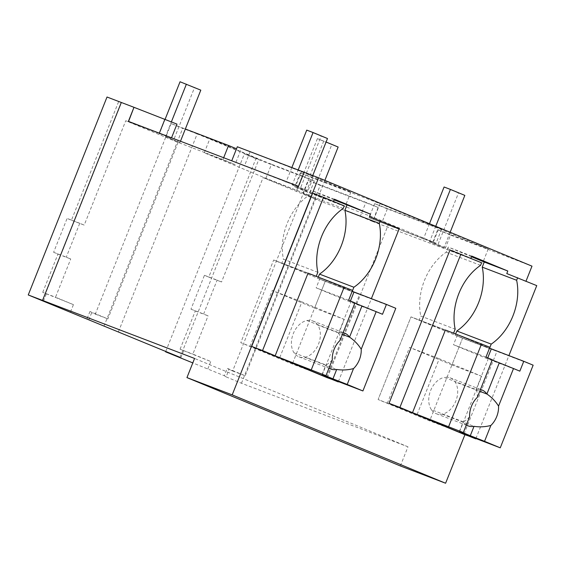 <?xml version="1.0" encoding="UTF-8"?>
<svg xmlns="http://www.w3.org/2000/svg" width="565" height="565" viewBox="0 0 565 565"><rect width="100%" height="100%" fill="white"/><g stroke="black" fill="none" stroke-linecap="round" stroke-linejoin="round"><path stroke-width="0.42" stroke-dasharray="2.83 2.12" d="M400.352 465.963L407.979 446.809L241.474 383.247L226.106 376.883L229.051 369.496L227.299 368.359L224.354 375.746L192.799 362.907M241.474 383.247L320.235 185.313L308.476 180.447L232.653 370.986L229.051 369.496M226.106 376.883L224.354 375.746M232.653 370.986L245.21 375.782L227.299 368.359M308.476 180.447L365.887 202.348L360.301 216.395L315.447 199.283L245.21 375.782M320.235 185.313L378.155 207.426L365.887 202.348M378.155 207.426L372.561 221.473L482.616 263.05L433.193 242.59L369.079 217.687L436.039 243.247L374.397 217.723L307.438 192.156L294.725 186.895L345.272 206.183L295.848 185.715L231.735 160.813L298.518 186.302M531.99 266.15L450.545 235.061L444.959 249.109M526.008 281.172L536.75 285.622M475.9 438.532L508.895 355.618M407.979 446.809L194.572 358.443M315.447 199.283L263.092 177.601L221.558 281.977L217.108 280.134L203.633 314.013L208.075 315.856L192.856 354.1L210.773 361.515L180.08 349.219L192.856 354.1M207.828 368.903L210.773 361.515M372.561 221.473L360.301 216.395M180.08 349.219L195.299 310.969L190.963 309.175L204.438 275.303L208.782 277.097L255.903 158.673L314.324 180.991L308.73 195.038L263.092 177.601M308.73 195.038L265.917 178.307L204.276 152.776L235.04 164.521L222.956 159.521L178.109 142.408L125.755 120.733L84.213 225.103L79.771 223.267L66.289 257.139L70.738 258.982L55.518 297.225L73.429 304.641L42.735 292.345L55.518 297.225M171.527 137.825L171.393 138.164L125.755 120.733M171.393 138.164L128.396 121.355M450.545 235.061L437.656 229.722L432.063 243.769M437.656 229.722L488.202 249.003L438.779 228.543L433.193 242.59M237.321 146.766L301.442 171.668L350.865 192.135L300.312 172.848L313.024 178.116L379.991 203.675L441.632 229.199L374.666 203.64L387.343 208.888L438.779 228.543M304.288 172.332L298.701 186.379M470.857 258.332L450.008 250.055M525.888 281.476L506.784 273.566M333.52 201.465L312.671 193.181M327.389 377.766L388.367 224.531L369.446 216.692M489.594 348.195L496.946 351.359L462.558 338.23L411.009 316.887L419.117 320.249L420.784 316.054L455.171 329.183M464.056 434.005L496.946 351.359M180.744 358.097L183.681 350.71M165.75 351.423L244.355 153.892L255.903 158.673M180.073 357.348L258.834 159.422L244.355 153.892M118.431 331.825L197.192 133.898L258.834 159.422M208.782 277.097L221.558 281.977M195.299 310.969L208.075 315.856M190.963 309.175L203.633 314.013M204.438 275.303L217.108 280.134M204.276 152.776L209.862 138.729L271.504 164.26L265.917 178.307M314.324 180.991L302.275 176.005L296.682 190.052M302.275 176.005L271.504 164.26M488.202 249.003L482.616 263.05M387.343 208.888L381.756 222.935M374.666 203.64L369.079 217.687M441.632 229.199L436.039 243.247M379.991 203.675L374.397 217.723M471.754 256.086L448.229 247.103L446.195 252.209A49.826 35.355 110.9 0 0 420.784 316.054M471.493 256.736L448.229 247.103M480.582 265.338L446.195 252.209M481.599 262.781L470.737 258.636M453.194 429.859L429.668 420.876L378.119 399.533L411.009 316.887L453.596 333.145M445.397 330.017L411.009 316.887L378.119 399.533L410.84 412.323M489.551 348.301L455.164 335.172L462.558 338.23L429.993 420.056M455.658 333.936L455.164 335.172M429.668 420.876L429.93 420.226M197.192 133.898L182.714 128.368L171.138 123.573L185.348 128.997M209.862 138.729L236.523 148.779M453.504 333.371L419.117 320.249M42.728 300.481L121.496 102.547M107.018 97.018L176.979 124.116M103.953 326.302L182.714 128.368M88.769 320.009L91.707 312.622L89.955 311.485L87.017 318.879M171.138 123.573L95.308 314.112L91.707 312.622M178.109 142.408L107.873 318.907L89.955 311.485M70.491 312.035L73.429 304.641M43.399 301.223L46.344 293.835M118.565 101.799L71.437 220.223L67.101 218.429L79.771 223.267M42.735 292.345L57.955 254.102L53.619 252.301L67.101 218.429M343.238 208.464L308.85 195.335A49.826 35.355 110.9 0 0 283.446 259.187L317.834 272.309M334.416 199.212L310.884 190.228L308.85 195.335M344.255 205.907L333.399 201.762M334.155 199.862L310.884 190.228M399.229 228.677L388.367 224.531M338.379 381.587L371.367 298.68M315.856 372.985L292.324 364.008L240.775 342.658L273.665 260.013L281.78 263.375L283.446 259.187M316.252 276.271L273.665 260.013L240.775 342.658L273.495 355.449M250.005 152.013L244.412 166.061M301.442 171.668L295.848 185.715M350.865 192.135L345.272 206.183M300.312 172.848L294.725 186.895M313.024 178.116L307.438 192.156M71.437 220.223L84.213 225.103M95.308 314.112L107.873 318.907M223.669 157.727L222.956 159.521M240.634 150.474L235.04 164.521M57.955 254.102L70.738 258.982M53.619 252.301L66.289 257.139M292.324 364.008L292.585 363.352M292.656 363.182L325.214 281.363L273.665 260.013L308.052 273.142M317.827 278.298L359.601 294.485L317.827 278.298L318.321 277.062M326.711 377.13L359.601 294.485M316.167 276.497L281.78 263.375M324.868 180.383L317.311 199.381L310.976 196.966L331.81 144.605L338.145 147.027M331.81 144.605L317.389 138.637L326.09 142.034M317.311 199.381L302.889 193.407L323.724 141.052M302.889 193.407L310.976 196.966M317.389 138.637L296.554 190.991M180.475 141.236L179.967 142.507L173.632 140.092L194.466 87.737L200.801 90.153M194.466 87.737L180.051 81.763M179.967 142.507L165.552 136.539L171.407 121.814M165.552 136.539L173.632 140.092M165.142 119.215L159.217 134.117M450.157 232.264L443.998 247.745L437.663 245.323L458.498 192.969L464.833 195.391M458.498 192.969L444.083 187.001M443.998 247.745L429.577 241.771L435.742 226.297M429.577 241.771L437.663 245.323M429.478 223.698L423.242 239.355M312.749 175.553L306.654 190.871L300.319 188.456L321.16 136.094L327.488 138.517M321.16 136.094L306.738 130.127M306.654 190.871L292.239 184.903L298.172 169.994M292.239 184.903L300.319 188.456M291.837 167.579L285.904 182.481M459.479 431.236L463.222 421.836L431.399 409.689A19.231 13.645 -69.1 0 0 436.364 413.75A19.231 13.645 -69.1 0 0 442.204 414.166A19.245 13.652 110.9 0 0 449.987 409.851A19.245 13.652 110.9 0 0 457.685 390.507A19.245 13.652 -69.1 0 0 455.058 381.869L479.742 391.291M459.373 432.218L481.634 376.29L439.273 358.747L417.019 414.682M533.141 365.181L462.558 338.23L451.922 364.948L481.634 376.29M489.883 347.263L457.431 334.876L489.523 348.167M519.842 371.156L487.397 358.768L487.75 357.864M492.292 359.75L488.443 358.443L492.193 359.997M487.397 358.768L453.511 344.735L457.431 334.876M485.957 357.122L453.511 344.735M488.443 358.443L476.069 389.553L444.245 377.406A19.231 13.645 -69.1 0 1 450.079 377.816A19.231 13.645 -69.1 0 1 455.051 381.876M431.385 409.696A19.245 13.652 -69.1 0 1 428.764 401.065A19.245 13.652 -69.1 0 1 436.463 381.714A19.245 13.652 -69.1 0 1 444.245 377.392M469.642 416.666C467.213 419.449 465.073 421.179 463.215 421.85A19.231 13.645 110.9 0 0 466.344 424.958M451.922 364.948L409.568 347.404L439.273 358.747M387.315 403.339L409.568 347.404M477.34 397.322C477.439 393.756 477.015 391.157 476.069 389.539M476.069 389.553A19.231 13.645 -69.1 0 1 480.441 389.532M317.707 325.002A19.231 13.645 -69.1 0 0 312.742 320.941A19.231 13.645 -69.1 0 0 306.901 320.532A19.245 13.652 -69.1 0 0 299.118 324.847A19.245 13.652 -69.1 0 0 291.42 344.191A19.245 13.652 -69.1 0 0 294.047 352.821A19.231 13.645 -69.1 0 0 299.026 356.875A19.231 13.645 -69.1 0 0 304.86 357.292A19.245 13.652 110.9 0 0 312.643 352.977A19.245 13.652 110.9 0 0 320.341 333.632A19.245 13.652 -69.1 0 0 317.714 324.995L342.397 334.416M322.036 375.344L344.29 319.416L301.936 301.872L279.675 357.807M395.797 308.306L325.214 281.363L314.585 308.073L344.29 319.416M352.539 290.396L320.094 278.008L352.186 291.293M382.505 314.281L350.053 301.894L350.413 300.997M354.947 302.875L351.105 301.576L354.848 303.123M350.053 301.894L316.167 287.86L320.094 278.008M348.619 300.248L316.167 287.86M322.142 374.362L325.878 364.969A19.231 13.645 110.9 0 0 329 368.083M332.298 359.792C329.875 362.575 327.735 364.305 325.871 364.976M314.585 308.073L272.231 290.537L301.936 301.872M249.97 346.465L272.231 290.537M339.996 340.448C340.102 336.881 339.678 334.289 338.732 332.672L351.105 301.576M306.901 320.532L338.725 332.679A19.231 13.645 -69.1 0 1 343.096 332.665M442.204 414.173L474.028 426.328M304.86 357.299L336.691 369.454M294.054 352.814L325.878 364.969M436.364 413.75L468.194 425.897M450.079 377.816L481.91 389.97M299.026 356.875L330.85 369.03M312.742 320.941L344.565 333.096"/><path stroke-width="0.85" d="M231.735 160.806L237.321 146.766L318.589 177.784L531.99 266.15L526.008 281.172M304.111 172.254L298.518 186.302L128.396 121.355L133.983 107.308L121.313 102.47L42.552 300.403L194.572 358.443L186.951 377.597L400.352 465.963L445.601 483.237L464.91 434.711L475.9 438.532M508.895 355.618L536.75 285.622L506.784 273.566L507.801 271.009L471.754 256.086L470.857 258.332M42.552 300.403L28.25 294.951L180.073 357.348L165.594 351.826L165.75 351.423M192.799 362.907L165.594 351.826M445.601 483.237L232.201 394.864L318.589 177.784M464.91 434.711L389.031 403.29L450.008 250.055L481.599 262.781L480.582 265.338A49.826 35.355 110.9 0 0 455.171 329.183L453.596 333.145M371.367 298.68L399.229 228.677L369.446 216.692L370.463 214.135L334.416 199.212L333.52 201.465M338.379 381.587L327.389 377.766L251.686 346.416L312.671 193.181L323.526 197.326L262.548 350.561L275.162 355.788L264.307 351.642L325.984 375.661L332.298 359.792A19.245 13.652 110.9 0 1 339.996 340.448L354.947 302.875L348.619 300.248L352.539 290.396L308.052 273.142L275.162 355.788M475.772 438.857L453.194 429.859M517.646 277.712L516.629 280.261L482.242 267.139L484.276 262.026L471.493 256.736M482.242 267.139A49.826 35.355 110.9 0 1 456.831 330.984L491.218 344.113A49.826 35.355 110.9 0 0 516.629 280.261M491.218 344.113L489.594 348.195M186.951 377.597L232.201 394.864M507.801 271.009L484.276 262.026M389.031 403.29L399.893 407.436L460.87 254.201M412.507 412.662L463.328 432.536L469.642 416.666A19.245 13.652 110.9 0 1 477.34 397.322L492.292 359.75L485.957 357.122L489.883 347.263L445.397 330.017L412.507 412.662L399.893 407.436M456.831 330.984L455.658 333.936M185.348 128.997L228.55 145.473L223.669 157.727M236.523 148.779L228.55 145.473M133.983 107.308L128.573 121.426M121.313 102.477L107.018 97.018L28.25 294.951M171.527 137.825L176.979 124.116L134.166 107.385M323.526 197.326L344.255 205.907L343.238 208.464A49.826 35.355 110.9 0 0 317.834 272.309L316.252 276.271M370.463 214.135L334.155 199.862M346.931 205.159L344.897 210.265L379.284 223.394L380.302 220.837M338.251 381.912L315.856 372.985M251.686 346.416L262.548 350.561M164.931 119.13L159.344 133.171M344.897 210.265A49.826 35.355 110.9 0 1 319.493 274.11L318.321 277.062M319.493 274.11L353.881 287.239A49.826 35.355 110.9 0 0 379.284 223.394M353.881 287.239L352.256 291.321M324.868 180.383L338.145 147.027L326.09 142.034M180.475 141.236L200.801 90.153L180.051 81.763L165.142 119.215M171.407 121.814L186.386 84.178M450.157 232.264L464.833 195.391L450.411 189.416L444.083 187.001L429.478 223.698M435.742 226.297L450.411 189.416M312.749 175.553L327.488 138.517L313.074 132.542L306.738 130.127L291.837 167.579M298.172 169.994L313.074 132.542M513.514 368.535L519.842 371.156L523.769 361.296L533.141 365.181L500.251 447.826L484.544 441.322L490.858 425.452A19.245 13.652 110.9 0 0 498.556 406.108L513.514 368.535L492.193 359.997M490.858 425.452C485.293 426.935 479.678 427.225 474.028 426.328L470.292 435.714L459.479 431.236L463.328 432.536M484.544 441.322L470.292 435.714M500.251 447.826L459.373 432.218L410.84 412.323M523.769 361.296L489.523 348.167M487.75 357.864L491.317 348.909M498.556 406.108C495.519 401.242 491.628 397.209 486.889 394.017L499.262 362.928M466.344 424.958A19.231 13.645 110.9 0 0 468.194 425.897A19.231 13.645 110.9 0 0 474.028 426.314M448.702 426.476L481.592 343.831M480.441 389.532A19.231 13.645 -69.1 0 1 481.91 389.97A19.231 13.645 -69.1 0 1 486.882 394.031L479.742 391.291M376.17 311.661L382.505 314.281L386.425 304.422L395.797 308.306L362.907 390.952L347.207 384.447L353.521 368.585A19.245 13.652 110.9 0 0 361.219 349.234L376.17 311.661L354.848 303.123M353.521 368.585C347.948 370.061 342.341 370.35 336.691 369.454L332.954 378.84L322.142 374.362L325.984 375.661M347.207 384.447L332.954 378.84M362.907 390.952L322.036 375.344L273.495 355.449M386.425 304.422L352.186 291.293M350.413 300.997L353.973 292.034M361.219 349.234C358.175 344.368 354.283 340.335 349.544 337.15L361.918 306.053M329 368.083A19.231 13.645 110.9 0 0 330.85 369.03A19.231 13.645 110.9 0 0 336.691 369.439M311.364 369.609L344.247 286.956M343.096 332.665A19.231 13.645 -69.1 0 1 344.565 333.096A19.231 13.645 -69.1 0 1 349.537 337.157M342.397 334.416L349.544 337.15"/></g></svg>
